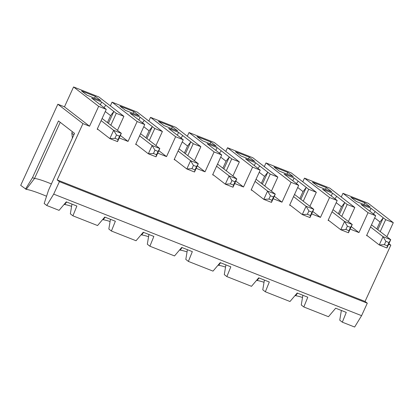 <?xml version="1.0" encoding="UTF-8"?>
<svg xmlns="http://www.w3.org/2000/svg" width="414" height="414" viewBox="0 0 414 414"><rect width="100%" height="100%" fill="white"/><g stroke="black" fill="none" stroke-linecap="round" stroke-linejoin="round"><path stroke-width="0.62" d="M25.518 189.079L32.499 177.663L58.462 120.95L74.546 133.375L48.552 190.15L44.179 203.502L46.751 205.489L53.696 194.125L59.409 181.648L57.163 179.909L82.94 123.61L57.846 104.219L20.7 185.358L26.217 189.358L34.528 178.465A27.49 3.064 -155.4 0 1 51.398 183.935M119.998 106.144L125.463 110.372L139.321 115.842L133.851 111.614L119.998 106.144M138.85 119.988L140.129 117.193L130.125 113.245L144.76 124.557L137.143 121.545L112.049 102.154L137.298 112.122L162.386 131.512L154.769 128.506L152.352 126.637L149.076 130.819L143.772 126.72M140.129 117.193L152.352 126.637L146.898 138.55M57.846 104.219L64.465 106.833L73.563 86.961L98.811 96.928L123.9 116.318L116.282 113.312L113.866 111.444L108.411 123.356M110.357 105.855L112.049 102.154M148.843 121.048L150.536 117.348L175.784 127.315L200.873 146.706L193.25 143.699L187.796 155.612M187.33 136.237L189.022 132.542L214.266 142.509L239.359 161.9L231.736 158.893L226.282 170.806M225.816 151.431L227.509 147.736L252.752 157.703L277.846 177.094L270.223 174.082L264.769 186M264.298 166.625L265.99 162.93L291.239 172.897L316.327 192.287L308.709 189.276L303.255 201.188M302.784 181.818L304.476 178.123L329.725 188.091L354.814 207.481L347.196 204.469L341.741 216.382M341.271 197.012L342.963 193.317L368.206 203.279L393.3 222.67L385.682 219.663L380.228 231.576M120.355 135.476L128.045 141.417L137.143 121.545M341.364 310.453L339.749 320.188L342.321 322.175L346.275 312.394L335.676 308.213L328.468 316.705L303.835 306.981L301.263 304.994L302.877 295.265M46.751 205.489L59.067 210.353L66.281 201.861L76.875 206.043L72.921 215.823L97.554 225.547L104.763 217.055L115.361 221.236L111.407 231.017L136.04 240.741L143.249 232.249L153.848 236.43L149.894 246.211L174.527 255.935L181.736 247.437L192.334 251.624L188.38 261.405L213.008 271.123L220.222 262.631L230.821 266.818L226.867 276.593L251.495 286.317L258.709 277.825L269.307 282.012L265.348 291.787L262.776 289.8L264.391 280.071M226.867 276.593L224.29 274.606L225.904 264.877M188.38 261.405L185.808 259.412L187.418 249.683M149.894 246.211L147.322 244.219L148.931 234.49M111.407 231.017L108.835 229.03L110.45 219.296M72.921 215.823L70.349 213.836L71.964 204.102M342.321 322.175L354.638 327.039L361.582 315.67L367.296 303.193L365.044 301.454L390.821 245.155L388.912 243.675M295.084 295.503L295.617 295.71A31.169 3.472 -155.4 0 1 302.51 297.475M264.023 282.281A31.169 3.472 24.6 0 0 257.13 280.516L259.066 277.965M256.602 280.309L257.13 280.516M225.537 267.087A31.169 3.472 24.6 0 0 218.644 265.322L220.579 262.776M218.116 265.115L218.644 265.322M187.05 251.893A31.169 3.472 24.6 0 0 180.162 250.128L182.093 247.582M179.629 249.921L180.162 250.128M148.569 236.699A31.169 3.472 24.6 0 0 141.676 234.935L143.606 232.389M141.143 234.728L141.676 234.935M110.083 221.506A31.169 3.472 24.6 0 0 103.189 219.746L105.125 217.195M102.656 219.534L103.189 219.746M71.596 206.317A31.169 3.472 24.6 0 0 64.703 204.552L66.638 202.001M64.175 204.34L64.703 204.552M46.554 196.241A31.169 3.472 24.6 0 0 26.217 189.358M64.465 106.833L89.559 126.223L82.94 123.61M89.559 126.223L98.656 106.351L73.563 86.961M98.656 106.351L106.274 109.363L91.639 98.051L101.642 101.999L113.866 111.444L110.59 115.625L105.285 111.526M81.511 90.951L95.365 96.421L100.835 100.649L86.981 95.179L81.511 90.951M117.472 130.363L123.9 116.318M128.045 141.417L119.232 137.94M328.24 220.067L329.244 220.848L328.09 220.393L337.187 200.521L329.57 197.514L304.476 178.123M312.782 211.44L320.472 217.381L329.57 197.514M320.472 217.381L311.659 213.903M309.9 206.327L316.327 192.287M289.753 204.873L290.757 205.654L289.603 205.199L298.701 185.327L291.083 182.32L265.99 162.93M274.301 196.252L281.986 202.187L291.083 182.32M281.986 202.187L273.173 198.71M271.413 191.133L277.846 177.094M251.267 189.684L252.276 190.461L251.122 190.005L260.215 170.133L252.597 167.127L227.509 147.736M235.814 181.058L243.499 186.999L252.597 167.127M243.499 186.999L234.686 183.516M232.927 175.94L239.359 161.9M212.78 174.491L213.79 175.267L212.636 174.811L221.733 154.939L214.11 151.933L189.022 132.542M197.328 165.864L205.013 171.805L214.11 151.933M205.013 171.805L196.2 168.322M194.445 160.746L200.873 146.706M174.294 159.297L175.303 160.073L174.149 159.618L183.247 139.746L175.624 136.739L150.536 117.348M158.841 150.67L166.526 156.611L175.624 136.739M166.526 156.611L157.713 153.128M155.959 145.552L162.386 131.512M149.314 140.418L154.769 128.506M135.813 144.103L136.817 144.879L135.663 144.424L144.76 124.557M110.828 125.225L116.282 113.312M97.326 128.909L98.33 129.685L97.176 129.23L106.274 109.363M365.044 301.454L57.163 179.909M390.821 245.155L388.627 244.291M386.873 236.715L393.3 222.67M366.726 235.261L367.73 236.042L366.576 235.582L375.674 215.715L368.051 212.703L342.963 193.317M351.269 226.634L358.959 232.575L368.051 212.703M358.959 232.575L350.146 229.097M348.386 221.521L354.814 207.481M142.463 122.782L144.31 120.422M140.584 133.675L145.888 137.774L149.076 130.819M158.484 121.338L163.949 125.566L177.808 131.031L172.338 126.808L158.484 121.338M177.337 135.181L178.615 132.387L168.607 128.438L183.247 139.746M178.615 132.387L193.25 143.699M196.971 136.532L202.436 140.755L216.289 146.225L210.824 142.002L196.971 136.532M215.823 150.375L217.102 147.581L207.093 143.627L221.733 154.939M217.102 147.581L231.736 158.893M235.452 151.726L240.922 155.949L254.776 161.419L249.311 157.196L235.452 151.726M254.305 165.569L255.588 162.774L245.58 158.821L260.215 170.133M255.588 162.774L270.223 174.082M273.939 166.92L279.409 171.142L293.262 176.612L287.792 172.39L273.939 166.92M292.791 180.758L294.069 177.968L284.066 174.015L298.701 185.327M294.069 177.968L308.709 189.276M312.425 182.108L317.895 186.336L331.749 191.806L326.279 187.578L312.425 182.108M331.278 195.951L332.556 193.157L322.553 189.208L337.187 200.521M332.556 193.157L347.196 204.469M369.764 211.145L371.042 208.351L361.039 204.402L375.674 215.715M371.042 208.351L385.682 219.663M350.912 197.302L356.376 201.53L370.235 207L364.765 202.772L350.912 197.302M373.376 213.94L375.224 211.585M377.811 229.713L383.266 217.795L379.99 221.976L374.686 217.878M367.296 303.193L59.409 181.648M361.582 315.67L53.696 194.125M265.348 291.787L289.981 301.511L297.195 293.019L307.788 297.205L303.835 306.981M370.514 226.981L383.033 236.658L390.733 239.696L388.958 242.563L385.879 241.346L383.033 236.658L379.245 244.938L384.363 244.658L387.442 245.875L388.958 242.563M371.498 224.833L390.733 239.696L386.94 247.976L379.245 244.938L367.73 236.042M385.879 241.346L384.363 244.658M387.442 245.875L386.94 247.976M376.802 228.932L379.99 221.976M363.963 204.526L364.765 202.772M333.011 209.639L338.316 213.738L341.503 206.783L344.779 202.606L339.325 214.519M295.617 295.71L297.552 293.159M334.89 198.746L336.737 196.391M341.503 206.783L336.199 202.684M325.476 189.333L326.279 187.578M338.316 213.738L352.247 224.502L348.453 232.782L340.758 229.744L345.876 229.465L348.955 230.681L350.472 227.369L347.393 226.153L344.551 221.464L352.247 224.502L350.472 227.369M348.955 230.681L348.453 232.782M332.028 211.787L344.551 221.464L340.758 229.744L329.244 220.848M347.393 226.153L345.876 229.465M294.53 194.445L299.834 198.544L303.017 191.589L306.293 187.413L300.838 199.325M296.408 183.552L298.251 181.197M303.017 191.589L297.713 187.49M286.995 174.139L287.792 172.39M299.834 198.544L313.76 209.308L309.972 217.588L302.272 214.55L307.39 214.271L310.469 215.487L311.985 212.175L308.906 210.959L306.065 206.27L313.76 209.308L311.985 212.175M310.469 215.487L309.972 217.588M293.542 196.598L306.065 206.27L302.272 214.55L290.757 205.654M308.906 210.959L307.39 214.271M256.043 179.252L261.348 183.355L264.53 176.395L267.806 172.219L262.352 184.132M257.922 168.358L259.769 166.004M264.53 176.395L259.226 172.296M248.509 158.945L249.311 157.196M261.348 183.355L275.274 194.119L271.486 202.394L263.785 199.357L268.903 199.077L271.982 200.293L273.499 196.981L270.42 195.765L267.579 191.077L275.274 194.119L273.499 196.981M271.982 200.293L271.486 202.394M255.06 181.404L267.579 191.077L263.785 199.357L252.276 190.461M270.42 195.765L268.903 199.077M217.557 164.058L222.861 168.162L226.044 161.206L229.325 157.025L223.87 168.938M219.436 153.164L221.283 150.81M226.044 161.206L220.74 157.103M210.022 143.751L210.824 142.002M222.861 168.162L236.787 178.926L232.999 187.206L225.304 184.163L230.422 183.883L233.496 185.099L235.012 181.787L231.938 180.571L229.092 175.883L236.787 178.926L235.012 181.787M233.496 185.099L232.999 187.206M216.574 166.211L229.092 175.883L225.304 184.163L213.79 175.267M231.938 180.571L230.422 183.883M179.071 148.869L184.375 152.968L187.563 146.013L190.838 141.831L185.384 153.744M180.949 137.971L182.797 135.616M187.563 146.013L182.253 141.909M171.536 128.557L172.338 126.808M184.375 152.968L198.306 163.732L194.513 172.012L186.817 168.969L191.936 168.689L195.015 169.906L196.531 166.594L193.452 165.377L190.606 160.694L198.306 163.732L196.531 166.594M195.015 169.906L194.513 172.012M178.087 151.017L190.606 160.694L186.817 168.969L175.303 160.073M193.452 165.377L191.936 168.689M133.049 113.364L133.851 111.614M145.888 137.774L159.82 148.538L156.026 156.818L148.331 153.78L153.449 153.496L156.528 154.712L158.044 151.4L154.965 150.184L152.119 145.5L159.82 148.538L158.044 151.4M156.528 154.712L156.026 156.818M139.601 135.823L152.119 145.5L148.331 153.78L136.817 144.879M154.965 150.184L153.449 153.496M32.499 177.663L34.528 178.465L60.232 122.316M72.372 131.699L71.829 132.889A11.452 1.278 24.6 0 0 71.819 132.977A11.452 1.278 24.6 0 0 73.92 134.747M103.976 107.588L105.824 105.234M100.364 104.794L101.642 101.999M102.098 118.482L107.407 122.58L110.59 115.625M94.563 98.17L95.365 96.421M117.545 141.624L109.845 138.587L114.963 138.307L118.042 139.518L119.558 136.206L116.479 134.995L113.638 130.306L121.333 133.344L117.545 141.624L118.042 139.518M98.33 129.685L109.845 138.587L113.638 130.306L101.114 120.629M107.407 122.58L121.333 133.344L119.558 136.206M116.479 134.995L114.963 138.307M72.403 138.053L71.819 132.977"/></g></svg>
